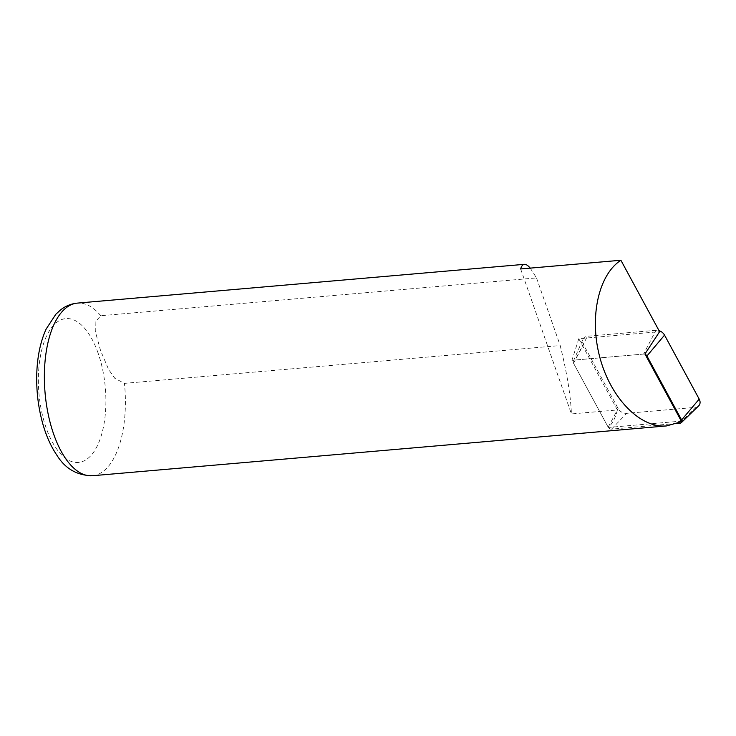 <?xml version="1.0" encoding="UTF-8"?>
<svg xmlns="http://www.w3.org/2000/svg" width="736" height="736" viewBox="0 0 736 736"><rect width="100%" height="100%" fill="white"/><g stroke="black" fill="none" stroke-linecap="round" stroke-linejoin="round"><path stroke-width="0.55" stroke-dasharray="3.68 2.76" d="M530.242 268.125L536.507 277.914L100.758 315.735L95.156 322.018L95.303 331.402L100.574 350.594L108.615 369.472L114.853 378.35L124.448 383.364L560.197 345.552C566.959 372.83 570.694 395.628 571.421 413.936L617.384 409.952C615.452 417.827 612.426 423.66 608.313 427.45L681.039 421.139M536.507 277.914L560.197 345.552M617.384 409.952L578.79 338.707L659.594 331.688M520.646 268.953L571.421 413.936M578.79 338.707L571.936 360.3L608.313 427.45M644.948 353.961L571.936 360.3M680.036 423.182L695.189 407.385A7.7 5.98 -145.2 0 0 698.63 405.913M645.168 354.366A3.008 2.337 34.8 0 0 643.586 354.08L655.942 330.289A7.7 5.98 34.8 0 1 659.033 330.657M655.942 330.289L587.466 336.232A7.7 5.98 34.8 0 0 582.995 339.195A7.7 5.98 34.8 0 0 583.455 344.522L618.111 408.489A7.7 5.98 34.8 0 0 626.713 413.328L695.189 407.385M643.586 354.08L575.101 360.024L587.466 336.232M676.596 423.476L611.552 429.125A3.008 2.337 34.8 0 1 608.194 427.23L573.537 363.262A3.008 2.337 34.8 0 1 573.362 361.183A3.008 2.337 34.8 0 1 575.101 360.024M98.109 353.151A72.202 33.304 85 0 0 40.462 355.957A72.202 33.304 85 0 0 77.777 462.502A72.202 33.304 85 0 0 98.109 353.151M100.758 315.735A86.636 39.965 85 0 0 77.39 303.112M92.368 475.741A86.636 39.965 85 0 0 124.448 383.364M573.537 363.262L583.455 344.522M608.194 427.23L618.111 408.489M611.552 429.125L626.713 413.328M573.362 361.183L582.995 339.195"/><path stroke-width="1.1" d="M620.899 260.259L659.594 331.688L644.948 353.961L680.809 420.155A2.042 1.592 34.8 0 1 681.039 421.139L678.877 422.446L666.522 425.923C640.394 428.361 611.073 398.544 600.125 358.404C588.975 318.329 598.147 274.988 620.899 260.259L520.646 268.953C521.511 266.027 522.762 264.482 524.4 264.325C526.047 264.196 527.988 265.457 530.242 268.125M676.596 423.476L680.036 423.182A3.008 2.337 -145.2 0 0 681.38 422.602L698.63 405.913A7.7 5.98 -145.2 0 0 699.2 399.105L664.544 335.128A7.7 5.98 34.8 0 0 659.033 330.657M681.38 422.602A3.008 2.337 -145.2 0 0 681.6 419.943L699.2 399.105M645.168 354.366A3.008 2.337 34.8 0 1 646.944 355.976L681.6 419.943M680.809 420.155L678.877 422.446M92.368 475.741C77.013 475.456 65.219 468.666 56.985 455.372C50.922 446.476 46.147 435.795 42.66 423.32C38.152 406.98 36.193 390.126 36.8 372.747C37.444 355.966 40.563 341.394 46.156 329.038L55.844 314.244L60.573 309.911C65.541 306.001 71.153 303.738 77.39 303.112A86.636 39.965 85 0 0 45.071 392.886A86.636 39.965 85 0 0 92.368 475.741L666.522 425.923M646.944 355.976L664.544 335.128M77.39 303.112L524.4 264.325"/></g></svg>
